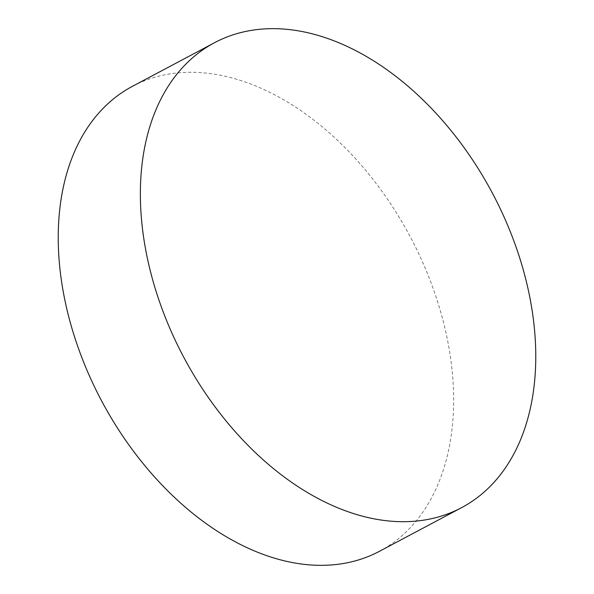 <?xml version="1.0" encoding="UTF-8"?>
<svg xmlns="http://www.w3.org/2000/svg" width="594" height="594" viewBox="0 0 594 594"><rect width="100%" height="100%" fill="white"/><g stroke="black" fill="none" stroke-linecap="round" stroke-linejoin="round"><path stroke-width="0.45" stroke-dasharray="2.97 2.23" d="M379.447 551.306A263.261 174.785 62 0 0 433.13 288.432A263.261 174.785 62 0 0 208.219 73.337A263.261 174.785 62 0 0 132.417 86.338"/><path stroke-width="0.89" d="M214.553 42.694L132.417 86.338A263.261 174.785 62 0 0 78.735 349.205A263.261 174.785 62 0 0 303.653 564.3A263.261 174.785 62 0 0 379.447 551.306L461.583 507.662A263.261 174.785 -118 0 1 385.781 520.663A263.261 174.785 -118 0 1 160.87 305.568A263.261 174.785 -118 0 1 214.553 42.694A263.261 174.785 -118 0 1 290.347 29.7A263.261 174.785 -118 0 1 515.265 244.795A263.261 174.785 -118 0 1 461.583 507.662"/></g></svg>
